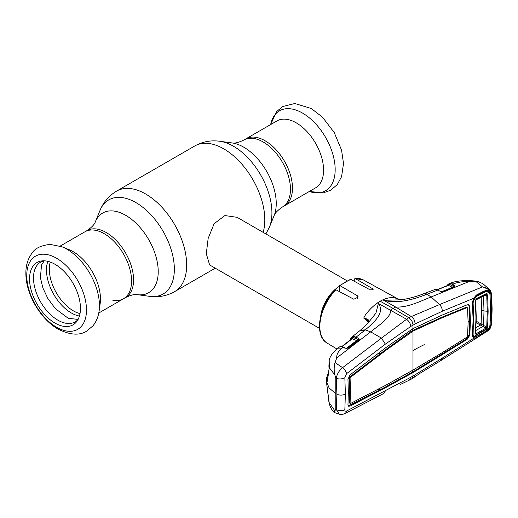 <?xml version="1.0" encoding="UTF-8"?>
<svg xmlns="http://www.w3.org/2000/svg" width="518" height="518" viewBox="0 0 518 518"><rect width="100%" height="100%" fill="white"/><g stroke="black" fill="none" stroke-linecap="round" stroke-linejoin="round"><path stroke-width="0.78" d="M265.158 140.805A38.636 22.306 60 0 1 290.397 174.851A38.636 22.306 60 0 1 284.473 205.814A38.636 22.306 -120 0 0 290.397 174.851A38.636 22.306 -120 0 0 265.158 140.805A38.636 22.306 -120 0 0 245.836 138.889A38.636 22.306 60 0 1 265.158 140.805M112.153 300.013A38.636 22.306 -120 0 0 123.569 298.711A38.636 22.306 -120 0 0 129.494 267.754A38.636 22.306 -120 0 0 104.247 233.702A38.636 22.306 -120 0 0 84.933 231.792A38.636 22.306 60 0 1 104.247 233.702A38.636 22.306 60 0 1 129.494 267.754A38.636 22.306 60 0 1 123.569 298.711L125.576 297.559C130.743 295.072 134.654 294.107 137.302 294.664L149.631 296.341C158.463 297.559 166.809 295.979 174.65 291.615L215.248 268.182M346.995 280.756L237.114 217.32L224.903 215.559L214.115 223.731L208.152 238.442L206.3 253.716L209.622 264.931L319.502 328.373M320.771 315.65A27.493 15.87 -60 0 1 339.128 286.454M61.966 246.795L69.062 249.657A38.636 22.306 60 0 1 73.148 251.657A38.636 22.306 60 0 1 100.162 303.522L99.087 311.098A46.121 26.625 60 0 0 66.841 249.19A46.121 26.625 60 0 0 61.966 246.795L50.246 244.392C41.071 245.409 35.043 248.264 32.161 252.978C27.707 258.877 25.622 266.032 25.9 274.43C26.178 294.651 40.663 319.282 58.12 329.105C69.975 335.068 79.526 335.722 86.765 331.073L92.903 325.893C96.257 321.743 98.316 316.809 99.087 311.098M55.005 323.077A36.001 20.785 60 0 1 30.42 287.114A36.001 20.785 60 0 1 42.243 260.878A36.001 20.785 60 0 1 55.005 264.284A36.001 20.785 60 0 1 77.065 291.738A36.001 20.785 60 0 1 77.033 321.134A36.001 20.785 60 0 1 55.005 323.077M77.965 319.632A34.512 19.93 60 0 1 57.899 320.195A34.512 19.93 60 0 1 34.602 286.959A34.512 19.93 60 0 1 44.011 260.819M315.579 187.859A38.636 22.306 -120 0 0 321.497 156.896A38.636 22.306 -120 0 0 296.257 122.85A38.636 22.306 -120 0 0 276.936 120.934L243.829 140.048A38.636 22.306 60 0 1 263.15 141.964A38.636 22.306 60 0 1 288.39 176.01A38.636 22.306 60 0 1 282.472 206.973L315.579 187.859M368.479 322.008L363.707 318.091L365.248 315.184C368.939 310.146 373.012 306.067 377.46 302.952L378.328 303.529L375.932 313.15L367.722 323.426L360.055 330.536L364.575 330.432L365.229 329.895L360.593 330.108M380.167 301.223A37.264 21.516 -60 0 1 382.873 299.825L395.674 307.038L393.123 308.443L380.167 301.223A37.264 21.516 120 0 0 377.46 302.952L406.365 319.14C408.903 320.979 410.405 323.387 410.878 326.372L415.054 323.964L442.34 311.221L473.627 298.31L476.314 295.079L482.964 291.595L487.283 289.918L490.423 291.498C488.817 289.173 486.162 287.645 482.452 286.907L439.504 304.597C441.31 306.41 442.255 308.618 442.34 311.221M340.171 285.755L339.381 285.729L350.356 279.396L351.01 279.5A36.409 21.024 120 0 0 345.59 281.96A36.409 21.024 120 0 0 340.171 285.755L357.517 295.836L358.249 297.002L353.852 299.242L335.891 289.75A36.409 21.024 120 0 0 327.162 343.091L336.778 348.918M327.162 343.091C313.772 335.845 318.855 306.17 335.036 289.815L335.891 289.75M339.381 285.729L339.199 291.504M354.247 281.255L354.247 279.286L355.29 278.548L354.798 278.425L363.571 280.031A36.409 21.024 120 0 0 355.29 278.548L373.368 289.18L368.971 289.225L351.01 279.5M353.852 336.519L350.615 339.685M353.095 337.574L352.803 338.28M368.81 321.49A0.919 0.641 26.6 0 1 369.004 321.134L367.145 324.041M368.965 321.264L367.022 324.203M349.941 340.216L350.479 338.843A0.919 0.686 22.6 0 1 350.66 338.617L352.382 336.778L353.917 336.525L356.093 337.16L364.575 330.432M350.667 339.562A0.919 0.686 22.6 0 1 350.479 338.843L351.923 337.017A0.919 0.751 56.7 0 0 351.813 338.118L351.353 339.115M328.943 366.271A0.919 0.686 -8.2 0 1 328.898 366.122L329.15 360.742L329.072 369.017L327.382 381.242L326.735 380.898L326.567 378.062L326.437 381.306L329.111 387.988L335.813 393.648L335.813 377.933L334.855 374.987C333.883 370.228 333.961 366.09 335.088 362.587L336.752 357.899L370.694 331.857L365.229 329.895C374.417 322.241 385.275 312.224 378.354 303.522L378.328 303.529M353.917 336.525A0.919 0.706 93.6 0 0 353.606 337.678L353.101 337.555A0.919 0.576 117.1 0 1 352.557 338.513L341.854 346.82M355.555 338.254L353.606 337.678L358.074 339.549L355.555 338.254A0.919 0.576 117.1 0 1 356.093 337.16L358.611 338.448A0.919 0.576 117.1 0 0 358.074 339.549L358.579 339.782A0.919 0.738 173.1 0 1 359.337 339.238L358.922 340.022A0.919 0.492 -127.3 0 0 358.488 340.022L358.488 340.022A0.919 0.492 -127.3 0 0 358.404 340.125L358.579 339.782A0.919 0.712 28.3 0 1 358.547 339.97M358.611 338.448L359.337 339.238M358.922 340.022L348.264 348.115A0.919 0.499 -127.1 0 0 347.831 348.115A0.919 0.499 -127.1 0 0 347.74 348.232L347.966 348.057M357.472 340.792L356.604 340.585A0.919 0.576 117.1 0 0 357.142 339.484M345.907 348.718L356.604 340.585L352.033 338.63L352.557 338.513M352.382 336.778A0.919 0.79 69.4 0 0 352.13 337.775A0.919 0.706 26.5 0 1 352.169 338.481L352.201 338.429M353.354 336.545A0.919 0.693 82.2 0 0 353.101 337.555M368.9 321.205L363.707 318.091C367.113 318.738 368.881 319.755 369.004 321.134M411.752 378.885L409.181 380.212L410.878 377.214L412.995 376.1L411.752 378.885L420.461 372.986L441.478 360.178L442.34 358.08L473.627 338.332L472.397 335.709L473.109 319.774L472.397 303.024L473.711 298.459M414.16 377.337L415.054 374.805L442.34 358.08M412.995 372.623L412.995 376.1L415.054 374.805M335.813 377.933L336.299 378.295A6.106 3.244 -4.1 0 0 344.846 377.667L345.376 394.017L344.846 409.68C344.813 411.033 345.376 411.493 346.529 411.046L410.878 377.214M412.995 328.587L442.34 314.989L467.145 304.804L468.835 304.824L469.832 306.643L470.383 321.231L469.832 335.198L467.145 339.348L412.995 372.617L385.891 387.509L350.013 406.086L348.549 406.19L347.966 404.616L348.323 392.236L347.966 379.396L350.013 374.909L385.891 347.584L412.995 328.587L412.995 325.11C412.749 321.969 411.324 319.483 408.721 317.657L381.449 338.112L385.36 344.12L410.878 326.372M385.891 387.509L385.237 387.121L412.347 372.235L466.491 338.96L469.172 334.829L469.722 320.862L469.172 306.274L468.486 304.681M411.085 373.64L410.437 373.251M348.264 405.931L385.237 387.121M349.417 402.939L350.077 403.308L350.446 390.948L350.077 378.108L349.417 377.739L349.786 390.578L349.417 402.939L350.077 403.36M375.013 390.889L374.87 392.534M350.077 403.308L350.414 403.548L386.24 384.978L412.995 370.098L442.301 352.616L467.132 337.082L467.56 336.415L468.11 322.436L467.56 307.854L466.919 307.472M378.043 389.296L379.526 390.106L379.668 388.442M350.2 377.259L349.508 377.7A0.919 0.512 120 0 0 349.43 377.745L349.76 376.994L375.064 357.77L374.935 355.95M375.064 357.77L379.726 354.195L378.257 353.412M350.077 378.108L350.414 377.382L386.24 350.071L412.995 331.112L442.301 317.709L467.132 307.556M442.301 317.709L441.653 317.314L466.478 307.168M414.737 330.154L414.083 329.772L441.653 317.314M412.995 370.098L412.995 331.112L412.347 330.724L414.083 329.772M411.234 332.174L410.586 331.785L412.347 330.724L412.347 328.962M386.24 350.071L385.593 349.682L410.586 331.785M350.414 377.382L349.76 376.994M379.59 352.395L379.726 354.195L385.593 349.682M442.34 354.921L441.686 354.532M414.873 371.458L414.212 371.076M412.995 372.617L412.347 372.235L412.347 370.474M346.529 411.046A6.106 4.014 -117.6 0 1 344.891 413.584L383.67 393.544L385.36 390.98M344.891 413.584C342.392 414.575 340.54 414.782 339.335 414.212L336.299 409.498A6.106 3.788 4.4 0 0 344.846 409.68M335.813 393.648L335.813 409.356L336.299 409.498L336.881 394.198L336.299 378.295C336.991 374.125 339.089 370.577 342.586 367.663L335.088 362.587M344.846 377.667L346.529 373.692L385.36 344.12M475.751 281.371L482.452 286.907L489.814 289.795L483.074 283.825L478.833 281.844L475.751 281.371L468.861 281.63L431.131 296.963L439.491 304.597L408.721 317.657L393.123 308.443L390.578 309.978C391.485 317.217 378.995 325.09 370.694 331.857L381.449 338.112L342.586 367.663A6.106 3.354 53 0 1 346.529 373.692M470.383 321.231L469.722 320.862L468.104 321.723M335.813 409.356L334.855 410.826C333.883 412.885 333.961 412.969 335.088 411.091M326.437 381.306L328.956 402.266C329.811 406.358 331.52 409.744 334.104 412.419L339.335 414.212M328.956 402.266L334.855 410.826M328.904 401.897A0.919 0.796 -11.1 0 1 329.008 401.385M326.567 378.062L328.47 372.481M329.15 360.742L329.746 368.246L334.855 374.987M336.752 357.899C336.486 354.409 338.286 351.139 342.152 348.096L337.723 348.161C332.588 352.635 329.746 356.727 329.228 360.411M329.105 368.706A0.919 0.615 9.8 0 0 329.059 368.829L328.898 366.122A0.919 0.686 -8.2 0 1 328.904 365.954M327.415 380.931A0.919 0.583 6.1 0 0 327.363 381.08L329.059 368.829A0.919 0.615 9.8 0 0 329.072 369.017M326.735 380.898A0.919 0.751 -11.1 0 1 327.467 380.16M328.211 374.229L327.531 379.552M447.565 284.874A0.919 0.732 37 0 0 447.312 285.068L448.75 283.903L451.431 283.832L454.163 285.114L455.037 286.512L442.994 291.537L440.306 291.336L437.71 290.099L426.877 294.302L431.131 296.963C420.733 300.997 407.944 307.718 395.674 307.038L411.091 316.407C413.597 317.955 414.918 320.474 415.054 323.964M490.404 309.855L490.099 293.583L489.555 291.932A0.919 0.654 -31.7 0 0 490.365 291.524L490.954 293.415L491.459 309.751L490.954 325.485L490.365 327.687L491.407 323.912L491.822 309.55L491.407 294.69L490.423 291.498A0.919 0.66 -34.7 0 0 490.559 290.656L490.559 290.656A0.919 0.66 -34.7 0 0 490.475 290.559L489.814 289.795M472.397 303.024L472.662 302.564M473.109 319.774L473.368 319.25M472.397 335.709L472.662 335.127M472.694 335.288L472.83 336.441L473.711 337.347L475.394 337.024M489.924 325.531L489.555 327.48L490.365 327.687L487.283 331.086L476.314 337.788L473.627 338.332A0.919 0.771 -67.9 0 0 473.711 337.347M476.314 337.788L476.048 336.661M482.964 333.819L483.009 333.281M487.283 331.086L486.888 330.044M490.954 325.485L490.099 325.563L490.585 309.881L491.459 309.751M489.834 293.544L490.954 293.415M489.555 291.932L487.548 290.889M482.964 291.595L482.692 292.553L486.946 290.896L483.307 292.294M486.888 290.909L487.283 289.918M482.795 292.528L476.171 295.895L473.802 298.472C472.94 300.246 472.565 301.644 472.694 302.674L473.4 319.386L472.694 335.314M476.314 295.079L476.171 295.895M438.299 290.384A0.919 0.557 -64.6 0 0 438.079 290.086A0.919 0.557 -64.6 0 0 437.71 290.099L434.932 289.504A0.919 0.758 -94 0 1 435.353 289.491M434.932 289.504L423.433 293.823C417.217 296.425 406.682 299.184 400.971 299.786L397.494 298.802M441.919 291.602L452.337 287.322L448.426 285.347L437.36 289.789M451.431 283.832A0.919 0.654 106.8 0 0 450.854 285.055L449.054 284.57A0.919 0.576 116.8 0 1 448.426 285.347L447.908 285.476M435.483 289.497A0.919 0.693 -87.6 0 1 435.709 289.458L438.079 290.086M442.994 291.537A0.919 0.557 -112.3 0 0 442.625 291.498L441.802 291.705M454.7 286.713A0.919 0.557 -112.5 0 0 454.338 286.674L442.625 291.498M453.01 286.143L450.854 285.055L453.01 286.143A0.919 0.576 116.8 0 1 452.337 287.322M454.305 286.771L453.49 286.286A0.919 0.576 116.8 0 1 454.163 285.114M455.037 286.512A0.919 0.719 -130.3 0 0 454.396 286.655M449.391 283.734A0.919 0.596 77.8 0 0 449.054 284.57L448.232 284.783A0.919 0.848 69.1 0 1 448.75 283.903L449.637 283.553L453.205 283.968L452.473 284.259A0.919 0.576 116.8 0 0 451.8 285.437M446.658 286.292L447.312 285.068A0.919 0.732 37 0 0 447.215 285.651M448.148 285.288A0.919 0.693 24.2 0 0 448.232 284.783M449.773 283.501L453.205 283.968M449.585 283.573L449.935 283.43C457.601 279.778 473.374 280.115 478.833 281.844M468.861 281.63C463.137 281.423 458.08 282.135 453.697 283.773M441.491 360.165L487.205 331.287L490.637 327.577L491.699 323.53L492.1 309.168L491.699 294.302L490.559 290.656L489.821 289.802M491.407 323.912A0.919 0.563 3.2 0 0 491.699 323.53M491.407 294.69A0.919 0.492 -3 0 0 491.699 294.302M423.471 293.81L426.877 294.302C415.371 298.601 398.918 304.344 383.89 300.323L400.971 299.786M397.287 298.692L395.085 297.96C391.511 297.164 387.438 297.785 382.873 299.825L383.903 300.31M397.494 298.808L399.533 299.695M397.3 298.698L397.727 298.925M339.814 346.775A0.919 0.602 64.5 0 0 339.672 346.814L340.689 346.561A0.919 0.822 91.9 0 0 340.229 346.697L338.675 347.423L339.672 346.814A0.919 0.602 64.5 0 0 339.581 346.879M340.689 346.561L342.515 346.814A0.919 0.635 105.2 0 0 342.048 346.93L340.229 346.697M348.264 348.115L344.891 348.148L342.048 346.93M344.891 348.148A0.919 0.557 -64.9 0 1 345.396 348.051L343.641 347.228A0.919 0.557 115.1 0 0 343.136 347.332L342.152 348.096M349.831 377.972A0.919 0.55 -122.1 0 0 349.508 377.7L349.417 377.648M348.187 348.083L345.396 348.051M481.19 297.274L481.533 310.133L481.105 324.003L486.752 327.208L487.263 311.46L486.752 295.105A0.919 0.492 -3.8 0 0 487.613 294.949L488.131 311.331L487.613 327.111L486.357 328.975L476.547 334.544L475.388 333.948A0.919 0.57 3.8 0 0 475.679 333.566A0.919 0.57 3.8 0 0 475.647 333.391L476.217 333.65L486.026 328.082L486.752 327.208A0.919 0.563 -175.9 0 0 487.613 327.111M488.131 311.331L483.993 310.955L483.547 295.914M484.22 291.932L485.677 291.789L476.508 296.413L475.271 296.536M473.711 336.706L489.128 327.965L485.677 331.28L476.508 336.48L473.711 336.706L473.109 334.829L473.394 318.564M484.66 291.751L486.758 291.466L489.128 292.165L489.931 294.101L490.404 310.075L489.931 325.479L489.128 327.965M486.758 291.466L485.677 291.789M476.508 296.413L473.711 299.967L489.128 292.165M472.701 301.981L473.109 302.868L473.711 299.967M473.679 319.172L473.109 302.868M472.792 334.136L473.109 334.829M475.388 333.948L475.964 317.942L475.388 301.262L476.547 299.223L486.357 294.263L487.613 294.949M484.188 295.752L486.752 295.105L486.026 294.787A0.919 0.524 -117 0 0 486.143 294.755A0.919 0.524 -117 0 0 486.357 294.263M486.143 294.755L476.333 299.721L475.679 300.88A0.919 0.479 176.5 0 0 475.647 300.777L476.217 299.754A0.919 0.518 -116.7 0 0 476.333 299.721L476.333 299.721A0.919 0.518 -116.7 0 0 476.547 299.223M475.679 333.566L476.256 317.56L475.679 300.88A0.919 0.479 176.5 0 1 475.388 301.262M486.357 328.975A0.919 0.499 -119.8 0 0 486.026 328.082L482.996 326.437L475.498 330.711M476.547 334.544A0.919 0.492 -119.3 0 0 476.217 333.65L475.789 331.889M480.471 325.11L480.419 325.077A0.919 0.531 120 0 0 481.047 323.964L481.105 324.003A0.919 0.524 120.6 0 1 480.471 325.11L482.996 326.437L483.547 325.466L483.993 310.955L481.533 310.133M482.996 326.437L483.534 325.459M476.029 327.583L480.419 325.077L476.197 322.643M60.127 246.108L86.94 230.633C91.673 227.396 94.464 224.495 95.306 221.924A46.005 26.56 60 0 1 125.693 215.307A46.005 26.56 60 0 1 157.686 264.523A46.005 26.56 60 0 1 137.302 294.664M95.306 221.924L100.013 210.405A54.351 31.378 60 0 1 135.917 202.59A54.351 31.378 60 0 1 173.711 260.735A54.351 31.378 60 0 1 149.631 296.341M100.013 210.405C103.38 202.149 108.916 195.713 116.621 191.097A58.035 33.508 60 0 1 145.636 193.972A58.035 33.508 60 0 1 183.547 245.111A58.035 33.508 60 0 1 174.65 291.615M116.621 191.097L194.755 145.985A58.035 33.508 60 0 1 223.77 148.86A58.035 33.508 60 0 1 263.138 232.342M269.392 227.201L274.1 215.682A46.005 26.56 60 0 0 243.713 147.17A46.005 26.56 60 0 0 232.103 142.942L219.774 141.265A54.351 31.378 60 0 1 233.488 146.257A54.351 31.378 60 0 1 269.392 227.201L265.896 233.935M86.94 230.633A38.636 22.306 60 0 1 106.255 232.543A38.636 22.306 60 0 1 131.494 266.595A38.636 22.306 60 0 1 125.576 297.559M338.759 291.271A24.845 14.342 -60 0 1 339.128 290.986M80.018 313.617A34.059 19.665 60 0 1 73.401 310.871A34.059 19.665 60 0 1 50.246 262.056M79.435 316.058A35.127 20.28 60 0 1 71.322 312.95A35.127 20.28 60 0 1 47.844 261.337M56.611 327.246A42.243 24.391 60 0 1 26.742 275.511A42.243 24.391 60 0 1 56.611 258.262A42.243 24.391 60 0 1 86.487 309.997A42.243 24.391 60 0 1 56.611 327.246M309.291 191.492A46.121 26.625 -120 0 0 334.997 165.579A46.121 26.625 -120 0 0 302.564 113.099A46.121 26.625 -120 0 0 270.649 124.566L276.502 111.707L282.64 106.533L294.833 103.509L311.292 108.502L322.552 117.249L334.214 132.524L341.543 150.071L343.512 163.526L341.582 176.651L337.257 184.609L330.737 190.216L323.426 192.838L309.285 191.492M372.636 288.396L372.636 289.724M357.517 295.836L357.517 298.426M350.013 406.086L349.365 405.698M412.995 350.602A174.346 100.654 180 0 1 424.268 344.645M467.145 339.348L466.491 338.96M469.832 335.198L469.172 334.829M345.376 394.017A6.106 3.529 180 0 1 336.881 394.198M469.832 306.643L469.172 306.274M491.822 309.55A0.919 0.531 -0 0 0 492.1 309.168M427.654 294.01L424.106 293.57M476.223 317.417L475.964 317.942M476.223 321.179L481.047 323.964M232.103 142.942C234.628 143.525 238.533 142.56 243.829 140.048M274.1 215.682C274.857 213.209 277.648 210.308 282.472 206.973M194.755 145.985C202.603 141.621 210.943 140.048 219.774 141.265M98.763 313.034L123.569 298.711M44.237 260.826L41.518 265.002L40.417 277.739L42.916 288.008L47.76 298.362L55.251 308.547L68.175 318.246L78.076 319.438M351.716 337.166L360.055 330.536M358.566 339.944L347.831 348.115M409.201 380.199L400.537 384.395M329.098 402.013L326.573 383.048M328.775 399.721L328.859 401.651M435.114 289.465L434.032 289.711M448.07 285.308L437.101 289.704M487.205 331.287C488.338 330.814 489.484 329.577 490.637 327.577M363.571 280.031L399.074 299.527M342.515 346.814L343.641 347.228M341.401 346.833L352.136 338.507M338.675 347.423L337.723 348.161M472.746 334.693L473.316 336.085"/></g></svg>
